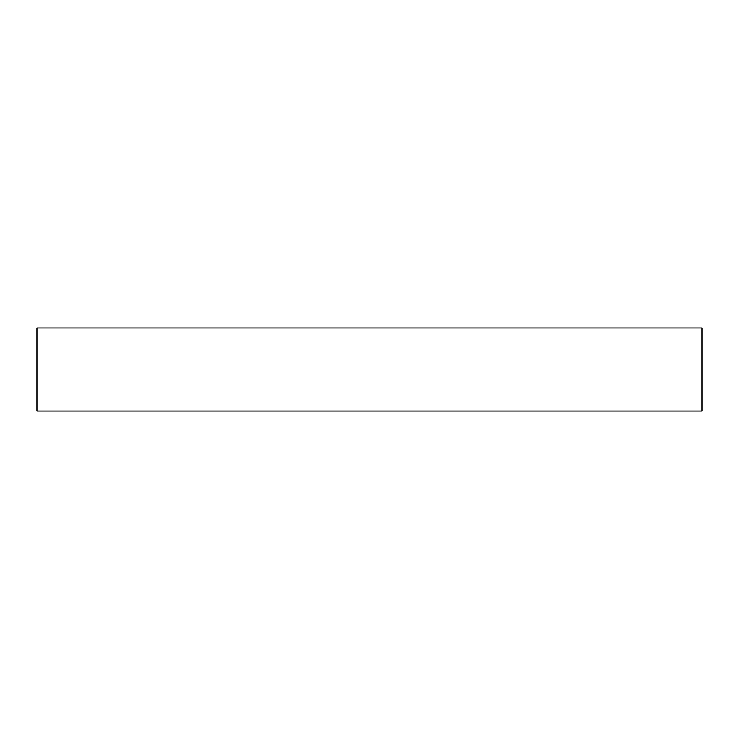 <?xml version="1.0" encoding="UTF-8"?>
<svg xmlns="http://www.w3.org/2000/svg" width="739" height="739" viewBox="0 0 739 739"><rect width="100%" height="100%" fill="white"/><g stroke="black" fill="none" stroke-linecap="round" stroke-linejoin="round"><path stroke-width="1.11" d="M369.5 327.931L36.95 327.931L36.95 411.069L702.05 411.069L702.05 327.931L369.5 327.931"/></g></svg>
